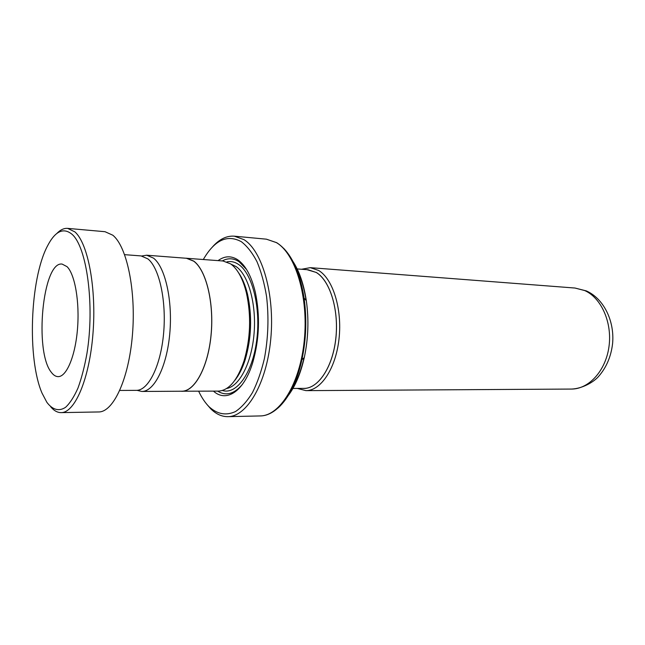 <?xml version="1.0" encoding="UTF-8"?>
<svg xmlns="http://www.w3.org/2000/svg" width="645" height="645" viewBox="0 0 645 645"><rect width="100%" height="100%" fill="white"/><g stroke="black" fill="none" stroke-linecap="round" stroke-linejoin="round"><path stroke-width="0.97" d="M137.014 390.338L141.844 391.459C154.115 391.725 166.813 366.844 169.764 333.699C172.82 300.594 165.241 267.135 153.526 258.137L146.673 255.21L141.779 255.992M141.844 391.459L181.721 391.225C194.709 391.475 208.037 367.215 211.052 334.924C214.18 302.666 206.102 270.021 193.694 261.169L186.437 258.274L146.673 255.21M297.168 268.925L308.173 269.763L316.26 272.488C329.99 280.656 339.02 309.785 335.819 338.383C332.747 367.021 318.324 388.596 303.964 388.395L292.935 388.443M302.682 388.403C317.203 389.774 332.256 368.674 335.706 339.657C339.286 310.688 330.232 280.728 316.276 272.44L306.899 269.666M301.538 269.255L310.293 267.659L318.63 270.457C332.909 278.866 342.342 309.044 339.036 338.73C335.851 368.456 320.855 390.838 305.932 390.636L297.305 388.419M213.463 391.136C226.411 402.932 244.165 391.434 252.856 362.176C259.387 339.085 260.217 315.784 255.339 292.29C251.445 276.141 245.6 265.321 237.811 259.83C231.208 255.565 224.637 255.831 218.091 260.612M246.592 269.529L239.142 261.765C233.563 258.097 227.943 257.823 222.283 260.935M234.691 380.534C238.86 375.446 242.359 368.537 245.173 359.805C251.526 338.109 252.3 316.203 247.503 294.104C245.31 285.203 242.318 278.06 238.513 272.682M180.221 391.233L218.381 391.104C228.741 390.548 237.271 380.542 243.955 361.087C250.558 338.512 251.373 315.728 246.382 292.741C242.778 278.463 237.513 268.828 230.596 263.861L222.993 260.991L184.946 258.153M198.66 391.225C201.675 397.618 205.15 402.794 209.077 406.753C217.284 414.235 226.072 415.848 235.449 411.575C241.52 407.511 247.188 401.19 252.453 392.62C257.331 382.864 261.306 371.536 264.386 358.636C268.247 337.98 268.965 317.227 266.546 296.369C264.369 283.3 261.193 271.747 257 261.709C252.348 252.816 247.132 246.148 241.359 241.706C227.258 234.119 214.583 240.045 203.328 259.475M212.511 246.898C219.3 239.206 226.564 235.635 234.288 236.175L243.915 239.618C262.33 250.776 275.02 294.846 270.747 339.206C266.627 383.614 246.922 416.767 227.887 416.654C221.743 416.702 216.019 414.082 210.722 408.793L206.924 404.423M181.729 391.322C194.734 391.571 208.077 367.279 211.1 334.932C214.229 302.634 206.134 269.941 193.71 261.072L186.453 258.177M217.663 391.112C225.992 396.32 234.28 394.039 242.52 384.259M46.859 402.311C52.495 409.809 59.009 411.72 65.629 407.261C70.015 403.133 74.143 396.707 78.013 387.976C81.617 378.043 84.608 366.497 86.97 353.347C94.847 305.029 86.841 246.785 71.926 234.191C63.194 227.177 54.954 231.281 47.214 246.503C29.952 279.777 27.154 358.685 42.014 393.095L46.859 402.311M56.808 233.506C60.34 229.814 63.96 228.104 67.66 228.378L74.893 231.894C88.01 243.213 96.613 288.347 92.961 333.747C89.413 379.187 74.788 412.937 61.122 412.623C57.413 412.639 53.922 410.68 50.665 406.745M67.08 266.683L62.105 264.071C42.635 261.096 34.056 351.598 51.334 372.318C53.438 375.156 55.696 376.591 58.114 376.632C66.483 376.906 75.231 356.451 77.465 329.281C79.778 302.142 74.973 274.447 67.08 266.683M124.63 254.662L141.102 255.92L147.923 258.903C159.307 267.925 166.603 300.957 163.588 333.538C160.669 366.167 148.294 390.628 136.337 390.362L119.817 390.451M67.66 228.378L105.038 231.708L112.786 235.199C126.863 246.39 136.192 290.54 132.435 334.86C128.798 379.236 113.286 412.228 98.645 411.953L61.122 412.623M571.43 389.064C588.788 389.169 605.687 370.883 608.969 346.728C612.395 322.613 601.317 297.853 584.709 290.556L575.018 288.041L586.297 290.895C603.817 298.603 614.685 321.121 612.597 343.511C611.081 356.604 606.348 367.658 598.391 376.672C593.465 382.227 582.104 388.709 571.43 389.064L305.932 390.636M247.204 292.927L246.995 293.491M244.624 360.386L244.794 360.966M244.391 284.002L244.06 284.719M241.077 368.924L241.359 369.666M222.356 390.491C236.425 395.006 252.34 373.423 256.637 340.834C261.096 308.318 252.461 273.561 238.61 264.466C234.796 261.886 230.902 261.023 226.919 261.886M226.605 388.516C239.505 386.331 251.8 362.659 254.098 333.199C256.492 303.763 248.293 274.778 236.07 266.554L231.015 264.16M283.776 248.43C293.741 258.911 300.506 275.488 304.085 298.159C306.947 318.824 306.214 339.367 301.892 359.773C294.636 393.611 277.108 416.001 260.145 415.936C279.857 416.009 300.143 383.557 304.303 340.141C308.632 296.781 295.458 253.63 276.374 242.601L266.409 239.174L234.288 236.175M287.976 395.909C295.2 386.46 300.643 373.657 304.295 357.507L301.892 359.773C296.724 382.13 288.799 398.191 278.116 407.938M266.409 239.174L276.681 242.673C290.298 251.461 299.425 269.957 304.085 298.159L306.311 300.594C308.987 319.678 308.31 338.657 304.295 357.507C308.294 338.649 308.971 319.678 306.311 300.594C303.497 282.357 298.272 268.215 290.637 258.161M292.54 261.62C299.03 271.327 303.537 284.227 306.069 300.32M304.029 357.757C300.86 371.584 296.297 382.961 290.339 391.894M247.503 294.104L246.382 292.741M245.173 359.805L243.955 361.087M260.145 415.936L227.887 416.654M575.018 288.041L310.293 267.659"/></g></svg>

